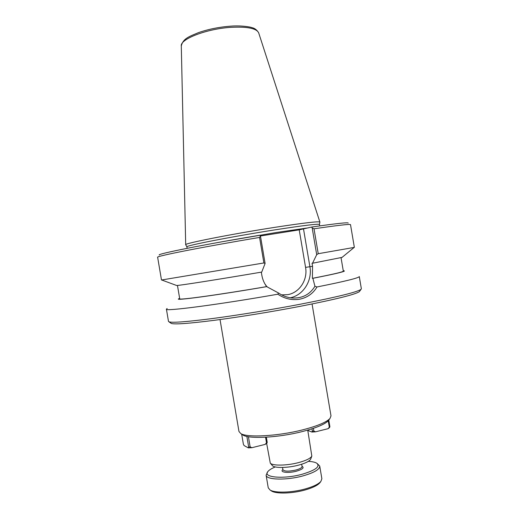 <?xml version="1.0" encoding="UTF-8"?>
<svg xmlns="http://www.w3.org/2000/svg" width="519" height="519" viewBox="0 0 519 519"><rect width="100%" height="100%" fill="white"/><g stroke="black" fill="none" stroke-linecap="round" stroke-linejoin="round"><path stroke-width="0.78" d="M275.284 466.938C271.755 468.398 269.335 469.877 268.038 471.375C261.978 477.396 283.426 479.485 302.233 474.23C315.753 470.149 320.56 466.458 316.661 463.149C314.942 462.163 312.172 461.56 308.357 461.339M267.629 471.94L266.111 475.183C266.156 479.945 286.43 480.503 302.992 475.891C314.151 472.686 319.73 469.423 319.736 466.114L317.239 463.551M266.111 475.183L268.245 487.834L270.101 490.04C274.973 493.167 291.827 492.719 305.198 488.95C313.119 486.705 318.342 484.208 320.859 481.457L321.877 478.758L319.736 466.114M270.931 490.604L271.586 491.045C276.244 494.023 292.223 493.601 304.906 490.027C312.425 487.899 317.381 485.518 319.782 482.891L320.255 482.261M272.209 465.42L272.365 465.608C274.428 468.235 287.831 468.047 298.587 465.134C305.47 463.24 309.506 461.235 310.68 459.127L310.764 458.9M266.649 443.408L270.289 463.13C272.481 465.939 287.033 465.712 298.717 462.559C306.197 460.515 310.563 458.361 311.828 456.104L307.735 430.102M220.03 319.548L238.961 431.464L240.777 433.573C247.063 437.802 277.62 436.213 302.168 429.979C317.038 426.17 326.308 422.336 329.974 418.483L330.999 415.894L312.068 303.985M242.152 434.513L242.976 435.078C249.075 439.171 278.288 437.673 301.753 431.704C315.967 428.045 324.849 424.354 328.391 420.63L328.988 419.826M185.731 244.812L185.698 244.754C182.999 243.651 232.454 233.874 275.855 227.186C304.076 222.885 318.757 221.178 319.899 222.061L319.886 222.126M187.145 248.316L186.898 246.869C184.316 245.889 233.154 236.346 275.965 229.703C303.81 225.421 318.309 223.67 319.457 224.455L319.899 222.061M170.809 323.097L171.289 323.434C174.656 324.57 189.072 323.519 214.522 320.288C239.441 317.031 272.449 311.66 300.203 306.32C335.838 299.32 355.567 294.422 359.382 291.62L359.719 291.146M167.15 308.52L166.417 309.155L168.487 321.404L168.986 321.825C172.34 322.928 187.009 321.806 213.004 318.465C238.461 315.098 272.254 309.59 300.65 304.153C337.091 297.037 357.215 292.1 361.023 289.349L361.36 288.778L359.284 276.536C359.213 277.873 345.116 281.35 316.986 286.968C313.106 293.501 307.378 297.569 299.807 299.178C292.067 300.482 284.736 298.827 277.814 294.208L278.495 292.988L266.643 286.611C264.171 283.212 262.569 279.417 261.829 275.232L261.31 272.151M166.417 309.155C164.075 311.685 218.486 304.666 277.814 294.208M281.59 294.87L287.773 294.649C299.541 292.71 307.897 279.722 305.561 267.363L299.216 229.859L311.634 227.056L312.179 227.912L314.014 228.801L318.231 253.707L316.7 254.667L312.535 263.237L312.049 263.302L312.561 266.331L312.393 278.34L312.879 278.301L314.929 286.261L316.986 286.968M312.879 278.301C336.617 273.649 346.939 271.139 343.85 270.769L343.247 270.743M312.393 278.34C332.932 274.33 343.241 271.93 343.319 271.139L341.054 257.768M177.459 285.437L179.723 298.814C178.186 300.365 218.992 294.786 266.643 286.611M176.382 285.398L176.635 285.495C178.77 285.645 217.208 279.637 261.725 272.079L265.099 263.464L263.886 262.958L259.565 237.443L260.467 236.093L259.974 235.204C203.772 244.559 156.44 254.07 159.275 255.03M259.565 237.443C202.76 246.927 155.213 256.36 157.64 257.275L161.487 280.007L263.886 262.958M179.652 298.412L179.094 298.639C171.854 301.247 214.496 295.609 267.064 286.579M312.535 263.237L342.06 257.379M318.231 253.707L354.354 247.388L350.513 224.649C350.234 223.91 338.07 225.291 314.014 228.801M311.634 227.056C335.929 223.553 348.126 222.223 348.23 223.073M299.216 229.859L260.415 235.996M305.516 228.204L289.849 231.344M278.495 292.988C282.745 295.895 287.305 297.569 292.184 298.01C302.279 298.477 309.862 294.558 314.929 286.261M260.467 236.093L265.099 263.464M316.7 254.667L312.179 227.912M241.685 434.195L243.366 444.108L244.06 445.536L248.329 447.884L248.653 446.989L246.862 436.427M266.338 437.186L267.214 442.37L266.857 443.265L265.131 444.4L266.5 442.837L265.553 437.232M248.419 436.719L250.145 446.911L251.929 447.696L265.131 444.4M251.929 447.696L248.329 447.884M307.786 430.426L311.906 432.042L312.341 431.14L311.945 428.811M328.774 420.118L329.896 426.767L329.429 427.675L328.027 428.707L329.318 427.195L328.235 420.805M313.392 428.331L313.852 431.049L315.546 431.821L328.027 428.707M315.546 431.821L311.906 432.042M248.653 446.989L250.145 446.911M266.5 442.837L267.214 442.37M312.341 431.14L313.852 431.049M329.318 427.195L329.896 426.767M282.939 469.805L282.926 469.753C284.399 471.486 288.759 471.563 296.025 470C300.027 468.865 302.039 467.703 302.071 466.516L301.682 464.233M282.894 469.552C279.17 472.309 288.324 473.451 296.544 471.161C302.655 469.293 304.484 467.684 302.039 466.315M264.859 283.828L266.805 286.598M258.65 32.788C256.879 29.849 254.55 28.11 251.67 27.578C250.891 27.04 241.244 25.301 230.689 26.158C219.226 27.02 208.515 29.161 198.563 32.6C189.526 36.434 183.084 38.315 181.293 45.99C179.911 39.12 206.951 28.681 231.39 27.312C247.55 26.547 256.646 28.409 258.689 32.898L319.886 222.035M224.455 241.341L276.432 232.473L308.578 227.815M303.531 229.067L309.895 266.669C312.496 280.513 303.446 295.123 290.348 297.789M305.561 267.363L312.561 266.331M282.926 469.753L282.537 467.47M271.586 491.045L270.101 490.04M272.365 465.608L270.289 463.13M242.976 435.078L240.777 433.573M181.293 45.99L185.698 244.728L186.898 246.869M171.289 323.434L168.986 321.825M176.635 285.495L161.714 279.988M341.852 257.547L354.133 247.446M359.382 291.62L361.023 289.349M319.698 225.895L319.457 224.455M328.391 420.63L329.974 418.483M310.68 459.127L311.828 456.104M319.782 482.891L320.859 481.457"/></g></svg>
